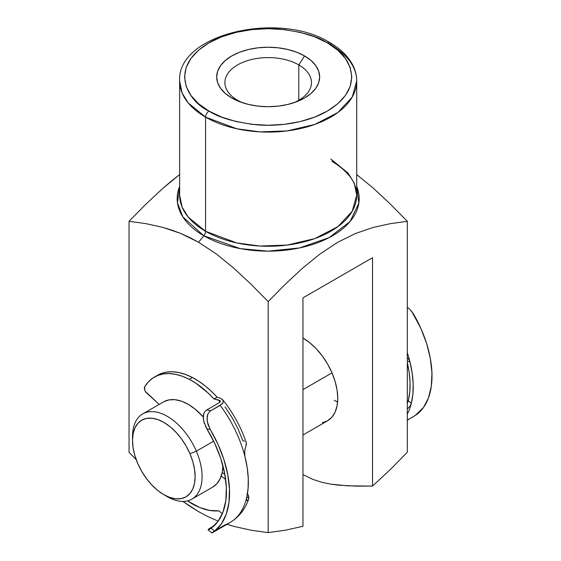 <?xml version="1.0" encoding="UTF-8"?>
<svg xmlns="http://www.w3.org/2000/svg" width="561" height="561" viewBox="0 0 561 561"><rect width="100%" height="100%" fill="white"/><g stroke="black" fill="none" stroke-linecap="round" stroke-linejoin="round"><path stroke-width="0.84" d="M329.77 42.58A4.916 2.84 -60 0 1 330.787 44.838A88.547 51.121 180 0 1 356.719 80.98C356.698 75.174 355.218 69.571 352.287 64.178C347.589 55.728 340.085 48.534 329.77 42.58C279.238 10.694 176.883 33.821 179.632 80.98L182.101 92.965L188.279 103.014L205.564 117.13L205.564 231.286L205.564 117.13L236.791 128.785L259.974 131.884L287.113 130.916L314.777 124.451L337.897 112.495L352.252 97.025L356.719 80.98A88.547 51.121 180 0 1 302.063 128.21A88.547 51.121 180 0 1 205.564 117.13A4.916 2.84 -60 0 1 209.043 111.106C189.373 102.488 166.084 68.561 209.043 42.825C228.881 31.1 258.228 27.075 280.002 29.172C302.049 31.886 317.821 36.437 327.308 42.825L314.637 36.823L300.177 32.363L284.49 29.614L268.179 28.688L251.861 29.614L236.174 32.363L221.714 36.823L209.043 42.825L198.643 50.139L190.915 58.491L186.161 67.544L184.548 76.969L186.161 86.387L190.915 95.44L198.643 103.792L209.043 111.106L221.714 117.109L236.174 121.569L251.861 124.318L268.179 125.243L284.49 124.318L300.177 121.569L314.637 117.109L327.308 111.106L337.708 103.792L345.436 95.44L350.197 86.387L351.803 76.969L350.197 67.544L345.436 58.491L337.708 50.139L327.308 42.825A4.916 2.84 -60 0 1 329.77 42.58A4.916 2.84 120 0 0 327.308 42.825C346.979 51.444 370.267 85.37 327.308 111.106C307.47 122.831 278.123 126.856 256.349 124.759C234.302 122.046 218.531 117.494 209.043 111.106A4.916 2.84 120 0 0 205.564 117.13A88.547 51.121 180 0 1 179.632 80.98L179.632 195.144L182.101 207.121L188.279 217.17L205.564 231.286A4.916 2.84 -60 0 1 203.825 235.767L182.865 216.911L177.472 202.879L179.632 186.483A91.001 52.538 180 0 0 203.825 235.767L198.608 242.261L216.518 254.112L234.056 268.403L251.314 284.497L268.179 301.636L284.974 284.56L302.169 268.516L319.637 254.259L337.477 242.415L355.527 233.481L373.149 227.478L390.414 223.643L407.307 221.307L390.442 204.169L373.191 188.075L356.719 174.583L373.191 188.075L390.442 204.169L407.307 221.307L407.307 452.278L407.307 221.307L390.414 223.643L373.149 227.478L355.527 233.481L337.477 242.415L319.637 254.259L302.169 268.516L284.974 284.56L268.179 301.636L251.314 284.497L234.056 268.403L216.518 254.112L198.608 242.261L203.825 235.767A4.916 2.84 120 0 0 205.564 231.286A88.547 51.121 0 0 0 302.063 242.373A88.547 51.121 0 0 0 356.719 195.144L354.25 183.159L348.072 173.111L330.787 158.994M337.582 402.027A49.193 28.401 60 0 1 334.265 400.288M337.743 398.282A49.193 28.401 60 0 1 327.554 420.799L331.881 417.209L335.092 412.125L337.077 405.729L337.743 398.282L337.077 390.063L335.092 381.382L331.881 372.581L327.554 363.998L322.287 355.962L316.271 348.781L309.742 342.722L302.961 338.038A49.193 28.401 60 0 1 337.743 398.282M298.789 64.915A43.288 24.993 0 0 0 237.569 64.915A43.288 24.993 0 0 0 237.569 100.258L231.763 97.986A51.493 29.733 180 0 1 231.763 55.946A51.493 29.733 180 0 1 304.588 55.946L298.789 64.915L298.789 100.258L298.789 64.915A43.288 24.993 180 0 1 311.467 82.586A43.288 24.993 180 0 1 293.55 102.838A43.288 24.993 0 0 0 298.789 64.915L304.588 55.946L310.99 60.448L315.752 65.588L318.683 71.163L319.672 76.969L318.683 82.769L315.752 88.343L310.99 93.484L304.588 97.986L296.783 101.688L287.884 104.43L278.221 106.127L268.179 106.695L258.13 106.127L248.467 104.43L239.568 101.688L231.763 97.986L225.361 93.484L220.599 88.343L217.668 82.769L216.679 76.969L217.668 71.163L220.599 65.588L225.361 60.448L231.763 55.946L239.568 52.243L248.467 49.501L258.13 47.804L268.179 47.236L278.221 47.804L287.884 49.501L296.783 52.243L304.588 55.946A51.493 29.733 180 0 1 295.899 102.018A51.493 29.733 180 0 1 240.452 102.018A51.493 29.733 180 0 1 231.763 97.986L237.569 100.258A43.288 24.993 180 0 1 224.891 82.586A43.288 24.993 180 0 1 251.609 59.501A43.288 24.993 180 0 1 298.789 64.915M136.267 459.761L129.044 452.278L136.267 459.761M189.576 506.05L182.914 501.422L198.608 511.653L189.576 506.05M356.719 186.483A91.001 52.538 180 0 1 312.54 244.491A91.001 52.538 180 0 1 203.825 235.767L240.353 248.642L267.955 251.16L299.441 247.962L329.09 237.654L350.078 221.525L358.83 203.236L356.719 186.483M189.576 237.436L198.608 242.261L180.621 233.404L189.576 237.436M171.792 230.108L180.621 233.404L163.069 227.443L171.792 230.108M145.874 223.636L163.069 227.443L145.874 223.636L129.044 221.307L145.874 223.636M145.846 204.232L129.044 221.307L129.044 452.278L129.044 221.307L145.846 204.232L163.034 188.187L145.846 204.232M171.729 180.796L163.034 188.187L179.632 174.583L171.729 180.796M179.632 195.144A88.547 51.121 0 0 0 205.564 231.286L236.791 242.941L259.974 246.041L287.113 245.08L314.777 238.607L337.897 226.651L352.252 211.181L356.719 195.144C356.705 182.669 348.402 171.371 331.803 161.245M198.608 511.653L207.612 516.464L218.208 521.162L207.612 516.464L198.608 511.653M226.967 524.318L234.056 526.442L251.307 530.271L268.179 532.606L268.179 301.636L268.179 532.606L285.339 530.222L302.961 526.26L302.961 297.87L372.525 257.709L372.525 486.092L390.091 469.76L407.307 452.278L390.091 469.76L372.525 486.092L356.004 486.121L339.188 485.216L330.583 484.122L321.734 482.271L312.575 479.276L302.961 474.592L312.575 479.276L321.734 482.271L330.583 484.122L347.645 485.833L372.525 486.092L372.525 257.709L302.961 297.87L302.961 526.26L285.339 530.222L268.179 532.606L251.307 530.271L234.056 526.442L226.967 524.318M322.287 422.756L327.554 420.799L302.961 434.999M242.801 102.838A43.288 24.993 180 0 1 237.569 100.258A43.288 24.993 0 0 0 242.794 102.831M163.826 494.676L167.304 496.681A49.193 28.401 -120 0 0 197.928 493.245A49.193 28.401 -120 0 0 196.35 451.184L189.962 453.73A44.27 25.561 60 0 1 191.385 491.583A44.27 25.561 60 0 1 163.826 494.676A44.27 25.561 60 0 1 137.69 463.33L134.829 455.406L133.083 447.608L132.522 440.224L133.16 433.548L134.984 427.833L137.908 423.289L141.828 420.105L146.596 418.401L152.031 418.233L157.914 419.614L164.022 422.496L170.13 426.76L175.986 432.243L181.385 438.737L186.105 445.988L189.962 453.73L192.823 461.647L194.569 469.452L195.13 476.829L194.492 483.505L192.675 489.227L189.744 493.764L185.824 496.948L181.056 498.659L175.621 498.82L169.738 497.439L163.63 494.564L157.522 490.3L151.666 484.816L146.267 478.323L141.554 471.065L137.69 463.33A44.27 25.561 60 0 1 132.522 440.455A44.27 25.561 60 0 1 154.836 418.709A44.27 25.561 60 0 1 189.962 453.73L196.35 451.184A49.193 28.401 60 0 1 191.897 499.122A49.193 28.401 60 0 1 165.523 495.601M213.671 441.184L196.35 451.184L213.671 441.184M191.897 499.122L212.773 487.074A49.193 28.401 -120 0 0 222.941 465.84L222.247 472.229L220.228 478.582L216.974 483.624L212.612 487.158M332 372.862L302.961 389.636L332 372.862M132.564 438.527A49.193 28.401 60 0 1 142.711 413.92L163.581 401.872A49.193 28.401 -120 0 1 203.222 416.942L195.179 409.172L188.391 404.432L181.603 401.234L175.067 399.698L169.036 399.881L163.735 401.781M142.711 413.92A49.193 28.401 60 0 1 196.35 451.184A49.193 28.401 -120 0 0 157.311 412.279A49.193 28.401 -120 0 0 132.522 436.437L132.522 440.455M407.307 403.121L408.296 400.743L409.775 391.936L410.049 382.286L409.102 371.999L407.307 362.658A84.115 48.569 60 0 1 408.296 400.743L407.777 402.202M411.36 403.261A88.547 51.121 60 0 1 407.307 414.088A88.547 51.121 -120 0 0 411.36 403.261L412.896 394.039L413.177 383.955L412.195 373.191L409.979 361.978A88.547 51.121 60 0 1 411.36 403.261L410.133 406.024L407.307 409.046L410.133 406.024L411.36 403.261L408.296 400.743L411.36 403.261M407.307 352.75A88.547 51.121 60 0 1 409.979 361.978L407.307 361.347L409.979 361.978A88.547 51.121 -120 0 0 407.307 352.75M407.433 307.33L409.663 309.097L407.433 307.33M407.307 420.196L416.627 414.572A88.547 51.121 -120 0 0 413.233 313.536L409.663 309.097M411.585 311.159L420.848 328.353L426.633 343.584L430.378 358.682L431.956 373.107L431.311 386.354L428.457 397.938L423.499 407.461L415.091 415.638M408.555 359.019L409.979 361.978L408.555 359.019L407.307 357.834L408.555 359.019M411.129 417.959L407.307 419.965M413.254 416.767L412.777 417.04M220.101 402.083L218.334 399.944L213.958 398.962L217.093 397.16L211.181 391.129L205.038 385.793L198.755 381.242L192.423 377.518A75.265 43.456 -120 0 0 157.501 375.274L154.373 377.083A75.265 43.456 60 0 1 189.295 379.327L192.423 377.518L185.537 374.468L178.819 372.539L172.367 371.768L166.308 372.153L160.741 373.703L157.431 375.316M219.877 400.554L213.958 398.962L208.047 392.931L195.628 383.044L189.295 379.327L182.409 376.277L175.684 374.348L169.24 373.57L163.181 373.963L157.606 375.512L152.62 378.191L148.3 381.957L144.724 386.746A75.265 43.456 60 0 1 154.373 377.083M244.505 441.255L242.822 440.715L238.095 428.997L232.107 417.608L225.038 406.893M144.724 386.746L144.626 389.776L145.432 391.522L159.156 404.425L146.631 392.981A4.425 2.56 60 0 1 144.724 386.746M245.879 446.044L246.37 442.945M246.398 443.022C241.118 427.37 233.271 412.994 222.857 399.895L220.803 398.387L217.093 397.16A75.265 43.456 -120 0 0 192.423 377.518L189.295 379.327A75.265 43.456 60 0 1 213.958 398.962L217.093 397.16L220.803 398.387L223.082 400.217L223.131 402.665L220.164 405.365A88.547 51.121 60 0 1 244.869 456.254L247.191 467.495L248.271 478.302L248.088 488.449L246.658 497.747A88.547 51.121 60 0 1 230.01 522.557A88.547 51.121 -120 0 0 246.658 497.747A88.547 51.121 -120 0 0 244.869 456.254A88.547 51.121 -120 0 0 220.164 405.365L210.775 410.785L206.82 409.902L219.337 402.672L206.82 409.902L205.024 411.423L203.867 413.443L203.306 415.785L203.622 420.939L206.827 428.765A84.115 48.569 60 0 1 211.104 528.238L208.306 529.857L208.839 528.89L214.681 525.264L208.839 528.89M223.082 400.217L223.131 402.665L222.037 404.025L210.775 410.785L209.001 412.265L207.794 414.242L207.149 416.564L207.29 421.704L210.284 429.544L206.827 428.765L214.667 443.26L220.683 458.26L224.624 473.211L226.356 487.523L225.81 500.65L222.998 512.095L218.033 521.407L211.104 528.238L208.047 529.822M247.485 493.491L248.663 496.24L248.789 498.175L246.903 496.653L248.789 498.175L248.214 500.202L246.966 500.707M225.655 479.529L221.258 475.98L225.655 479.529M222.205 472.418L224.884 474.571L222.205 472.418M218.776 510.826A75.265 43.456 60 0 1 187.486 500.882L199.814 507.558L209.611 510.419L218.776 510.826L222.352 513.715L218.776 510.826M215.908 530.173L225.305 524.752A88.547 51.121 60 0 0 230.01 522.557L212.275 532.803M212.85 532.101L214.106 531.26M212.619 532.585L214.653 531.092L211.104 528.238L214.653 531.092L221.42 523.827L226.251 514.171L228.972 502.474L229.484 489.143L227.773 474.662L223.902 459.543L217.998 444.319L210.284 429.544A88.547 51.121 60 0 1 214.653 531.092L212.135 532.662M219.337 402.672L219.863 402.314M245.01 449.081L245.108 448.681M244.512 452.657L244.869 456.254L244.68 450.813L246.461 444.039M248.306 495.054L248.789 498.175L248.495 499.606L248.081 500.384L246.819 500.552L246.658 497.747L246.552 499.928M205.438 426.227L206.827 428.765L210.284 429.544L207.956 424.361L207.002 419.067L207.794 414.242L209.001 412.265L210.775 410.785L206.82 409.902L205.024 411.423L203.867 413.443L203.25 418.324L204.365 423.604M209.863 529.065L208.923 529.605M218.993 400.126L220.073 400.694L220.312 401.774L220.2 400.842L218.993 400.126M356.719 80.98L356.719 195.144M248.495 499.606C244.869 509.683 238.706 517.333 230.01 522.557M211.904 532.95L208.068 529.857"/></g></svg>
